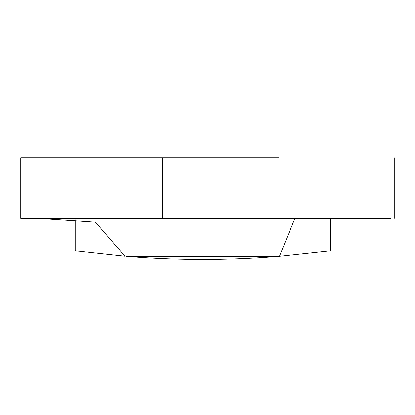 <?xml version="1.0" encoding="UTF-8"?>
<svg xmlns="http://www.w3.org/2000/svg" width="415" height="415" viewBox="0 0 415 415"><rect width="100%" height="100%" fill="white"/><g stroke="black" fill="none" stroke-linecap="round" stroke-linejoin="round"><path stroke-width="0.62" d="M293.281 255.126L294.458 255.012M82.689 251.822L80.417 251.526M78.3 251.246L75.898 250.925M75.639 250.888L75.177 250.826L75.177 219.815M279.015 157.726L20.75 157.726L20.75 218.383L390.671 218.383L294.894 218.383L279.435 256.356L279.015 256.387L328.286 251.091M278.901 256.397L278.901 256.397A944.348 944.348 0 0 1 276.141 256.62A944.348 944.348 0 0 1 129.371 256.626A944.348 944.348 0 0 1 126.663 256.413L279.435 256.356M132.727 256.88L132.385 256.854M133.412 256.932L138.231 257.274M75.177 250.826L124.915 256.268L95.507 222.15L38.325 218.383M162.255 218.383L162.255 157.726M23.053 218.383L23.053 157.726M75.182 250.831L75.182 219.815M330.221 250.831L330.221 218.383M394.25 218.383L394.25 157.726M330.226 250.826L330.226 218.383"/></g></svg>
